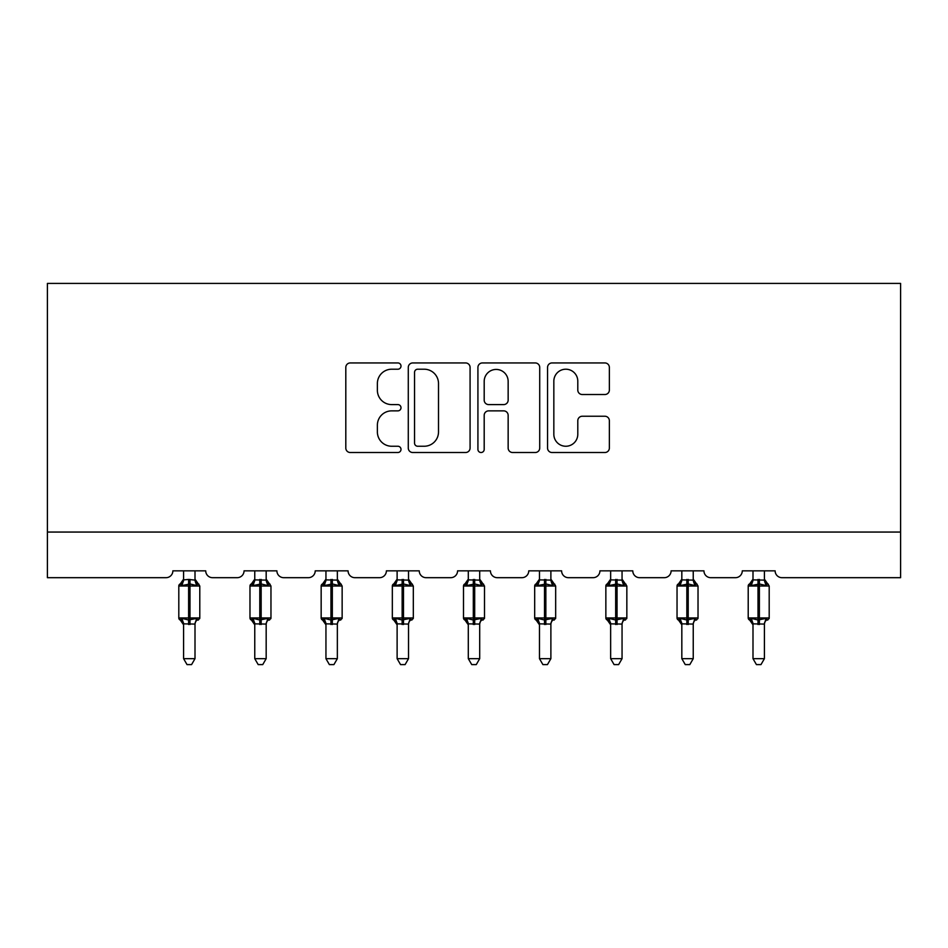 <?xml version="1.0" encoding="UTF-8"?>
<svg xmlns="http://www.w3.org/2000/svg" width="948" height="948" viewBox="0 0 948 948"><rect width="100%" height="100%" fill="white"/><g stroke="black" fill="none" stroke-linecap="round" stroke-linejoin="round"><path stroke-width="1.42" d="M401.004 366.082A3.14 3.14 0 0 0 397.864 362.942L350.286 362.942A4.479 4.479 0 0 0 345.807 367.421L345.807 448.037A4.479 4.479 0 0 0 350.286 452.516L397.864 452.516A3.14 3.14 0 0 0 401.004 449.376A3.14 3.14 0 0 0 397.864 446.247L391.714 446.247A14.327 14.327 0 0 1 377.375 431.909L377.375 425.19A14.327 14.327 0 0 1 391.714 410.863L397.864 410.863A3.14 3.14 0 0 0 401.004 407.723A3.14 3.14 0 0 0 397.864 404.595L391.714 404.595A14.327 14.327 0 0 1 377.375 390.268L377.375 383.549A14.327 14.327 0 0 1 391.714 369.21L397.864 369.21A3.14 3.14 0 0 0 401.004 366.082M604.883 394.522A4.479 4.479 0 0 0 609.363 390.043L609.363 367.421A4.479 4.479 0 0 0 604.883 362.942L552.032 362.942A4.479 4.479 0 0 0 547.553 367.421L547.553 448.037A4.479 4.479 0 0 0 552.032 452.516L604.883 452.516A4.479 4.479 0 0 0 609.363 448.037L609.363 420.711A4.479 4.479 0 0 0 604.883 416.243L582.262 416.243A4.479 4.479 0 0 0 577.794 420.711L577.794 434.267A11.98 11.98 0 0 1 565.814 446.247A11.98 11.98 0 0 1 553.833 434.267L553.833 381.191A11.98 11.98 0 0 1 565.814 369.21A11.98 11.98 0 0 1 577.794 381.191L577.794 390.043A4.479 4.479 0 0 0 582.262 394.522L604.883 394.522M900.6 532.053L900.6 283.405L47.4 283.405L47.4 577.688L166.03 577.688A6.849 6.849 0 0 0 172.868 570.838L205.716 570.838A6.849 6.849 0 0 0 212.565 577.688L237.201 577.688A6.849 6.849 0 0 0 244.051 570.838L276.899 570.838A6.849 6.849 0 0 0 283.736 577.688L308.384 577.688A6.849 6.849 0 0 0 315.222 570.838L348.07 570.838A6.849 6.849 0 0 0 354.919 577.688L379.556 577.688A6.849 6.849 0 0 0 386.393 570.838L419.253 570.838A6.849 6.849 0 0 0 426.09 577.688L450.727 577.688A6.849 6.849 0 0 0 457.576 570.838L490.424 570.838A6.849 6.849 0 0 0 497.273 577.688L521.91 577.688A6.849 6.849 0 0 0 528.747 570.838L561.607 570.838A6.849 6.849 0 0 0 568.445 577.688L593.081 577.688A6.849 6.849 0 0 0 599.93 570.838L632.778 570.838A6.849 6.849 0 0 0 639.616 577.688L664.264 577.688A6.849 6.849 0 0 0 671.101 570.838L703.949 570.838A6.849 6.849 0 0 0 710.799 577.688L735.435 577.688A6.849 6.849 0 0 0 742.284 570.838L775.132 570.838A6.849 6.849 0 0 0 781.97 577.688L900.6 577.688L900.6 532.053L47.4 532.053M470.078 367.421A4.479 4.479 0 0 0 465.598 362.942L412.759 362.942A4.479 4.479 0 0 0 408.28 367.421L408.28 448.037A4.479 4.479 0 0 0 412.759 452.516L465.598 452.516A4.479 4.479 0 0 0 470.078 448.037L470.078 367.421M482.402 362.942L535.241 362.942A4.479 4.479 0 0 1 539.72 367.421L539.72 448.037A4.479 4.479 0 0 1 535.241 452.516L512.631 452.516A4.479 4.479 0 0 1 508.152 448.037L508.152 415.343A4.479 4.479 0 0 0 503.672 410.863L488.67 410.863A4.479 4.479 0 0 0 484.191 415.343L484.191 449.376A3.14 3.14 0 0 1 481.051 452.516A3.14 3.14 0 0 1 477.922 449.376L477.922 367.421A4.479 4.479 0 0 1 482.402 362.942M417.689 369.21A3.14 3.14 0 0 0 414.549 372.351L414.549 443.107A3.14 3.14 0 0 0 417.689 446.247L424.183 446.247A14.327 14.327 0 0 0 438.509 431.909L438.509 383.549A14.327 14.327 0 0 0 424.183 369.21L417.689 369.21M508.152 381.416A11.98 11.98 0 0 0 496.171 369.436A11.98 11.98 0 0 0 484.191 381.416L484.191 400.115A4.479 4.479 0 0 0 488.67 404.595L503.672 404.595A4.479 4.479 0 0 0 508.152 400.115L508.152 381.416M195.004 579.88A5.024 4.787 180 0 0 197.634 584.098L196.651 585.568L189.979 583.956L181.933 585.568L180.298 583.873A2.287 2.287 0 0 0 178.805 586.006L178.805 617.954A2.287 2.287 0 0 0 180.298 620.087L181.933 618.392L188.616 620.004L196.651 618.392L197.634 619.862A5.024 4.787 -0 0 0 195.004 624.08L183.592 623.843L183.592 658.67L195.004 658.67L195.004 624.045M180.961 584.098A5.024 4.787 180 0 0 183.592 579.88L188.616 579.441L188.616 617.954L199.791 617.954L199.791 586.006L178.805 586.006L178.805 617.954L188.616 617.954L188.616 624.519M195.004 570.838L195.004 580.117L196.651 585.568M183.592 570.838L183.592 579.915M188.616 579.441L195.004 580.117L195.715 582.996M181.933 585.568L183.592 580.117M181.933 618.392L183.592 623.843M196.651 618.392L195.004 623.843M195.004 658.67L191.579 664.595L187.017 664.595L183.592 658.67M199.791 586.006L198.298 583.873A2.287 2.287 0 0 1 198.95 584.241M198.298 620.087L199.791 617.954A2.287 2.287 0 0 1 199.661 618.689M180.961 619.862L180.961 619.862A5.024 4.787 -0 0 1 183.592 624.08M266.175 579.88A5.024 4.787 180 0 0 268.805 584.098L267.834 585.568L261.162 583.956L253.116 585.568L251.481 583.873A2.287 2.287 0 0 0 249.976 586.006L249.976 617.954A2.287 2.287 0 0 0 251.481 620.087L249.976 617.954L270.962 617.954L270.962 586.006L266.175 579.157L269.469 583.873A2.287 2.287 0 0 1 270.121 584.241M269.469 620.087L270.962 617.954A2.287 2.287 0 0 1 270.844 618.689M254.763 624.803L251.481 620.087L253.116 618.392L259.788 620.004L267.834 618.392L268.805 619.862A5.024 4.787 -0 0 0 266.175 624.08L254.763 623.843L254.763 658.67L266.175 658.67L266.175 624.045M337.346 579.88A5.024 4.787 180 0 0 339.988 584.098L339.005 585.568L332.333 583.956L324.287 585.568L322.652 583.873A2.287 2.287 0 0 0 321.159 586.006L321.159 617.954A2.287 2.287 0 0 0 322.652 620.087L321.159 617.954L342.145 617.954L342.145 586.006L337.346 579.157L340.64 583.873A2.287 2.287 0 0 1 341.304 584.241M340.64 620.087L342.145 617.954A2.287 2.287 0 0 1 342.015 618.689M325.946 624.803L322.652 620.087L324.287 618.392L330.959 620.004L339.005 618.392L339.988 619.862A5.024 4.787 -0 0 0 337.346 624.08L325.946 623.843L325.946 658.67L337.346 658.67L337.346 624.045M408.529 579.88A5.024 4.787 180 0 0 411.159 584.098L410.188 585.568L403.504 583.956L395.47 585.568L393.823 583.873A2.287 2.287 0 0 0 392.33 586.006L392.33 617.954A2.287 2.287 0 0 0 393.823 620.087L392.33 617.954L413.316 617.954L413.316 586.006L408.529 579.157L411.823 583.873A2.287 2.287 0 0 1 412.475 584.241M411.823 620.087L413.316 617.954A2.287 2.287 0 0 1 413.198 618.689M397.117 624.803L393.823 620.087L395.47 618.392L402.142 620.004L410.188 618.392L411.159 619.862A5.024 4.787 -0 0 0 408.529 624.08L397.117 623.843L397.117 658.67L408.529 658.67L408.529 624.045M479.7 579.88A5.024 4.787 180 0 0 482.342 584.098L481.359 585.568L474.687 583.956L466.641 585.568L465.006 583.873A2.287 2.287 0 0 0 463.501 586.006L463.501 617.954A2.287 2.287 0 0 0 465.006 620.087L463.501 617.954L484.499 617.954L484.499 586.006L479.7 579.157L482.994 583.873A2.287 2.287 0 0 1 483.658 584.241M482.994 620.087L484.499 617.954A2.287 2.287 0 0 1 484.369 618.689M468.3 624.803L465.006 620.087L466.641 618.392L473.313 620.004L481.359 618.392L482.342 619.862A5.024 4.787 -0 0 0 479.7 624.08L468.288 623.843L468.3 658.67L479.7 658.67L479.7 624.045M266.175 570.838L266.175 580.117L267.834 585.568M252.132 584.098A5.024 4.787 180 0 0 254.763 579.88L266.175 580.117L266.898 582.996M254.763 570.838L254.763 579.915M253.116 585.568L254.763 580.117M253.116 618.392L254.763 623.843M267.834 618.392L266.175 623.843M266.175 658.67L262.75 664.595L258.188 664.595L254.763 658.67M337.346 570.838L337.358 580.117L339.005 585.568M323.304 584.098A5.024 4.787 180 0 0 325.946 579.88L337.358 580.117L338.069 582.996M325.946 570.838L325.946 579.915M324.287 585.568L325.946 580.117M324.287 618.392L325.946 623.843M339.005 618.392L337.358 623.843M337.346 658.67L333.921 664.595L329.371 664.595L325.946 658.67M408.529 570.838L408.529 580.117L410.188 585.568M394.486 584.098A5.024 4.787 180 0 0 397.117 579.88L408.529 580.117L409.252 582.996M397.117 570.838L397.117 579.915M395.47 585.568L397.117 580.117M395.47 618.392L397.117 623.843M410.188 618.392L408.529 623.843M408.529 658.67L405.104 664.595L400.542 664.595L397.117 658.67M479.7 570.838L479.712 580.117L481.359 585.568M465.658 584.098A5.024 4.787 180 0 0 468.3 579.88L479.712 580.117L480.423 582.996M468.3 570.838L468.3 579.915M466.641 585.568L468.288 580.117M466.641 618.392L468.288 623.843M481.359 618.392L479.712 623.843M479.7 658.67L476.275 664.595L471.725 664.595L468.3 658.67M550.883 579.88A5.024 4.787 180 0 0 553.514 584.098L552.53 585.568L545.858 583.956L537.812 585.568L536.177 583.873A2.287 2.287 0 0 0 534.684 586.006L534.684 617.954A2.287 2.287 0 0 0 536.177 620.087L534.684 617.954L555.67 617.954L555.67 586.006L550.883 579.157L554.177 583.873A2.287 2.287 0 0 1 554.829 584.241M554.177 620.087L555.67 617.954A2.287 2.287 0 0 1 555.54 618.689M539.471 624.803L536.177 620.087L537.812 618.392L544.496 620.004L552.53 618.392L553.514 619.862A5.024 4.787 -0 0 0 550.883 624.08L539.471 623.843L539.471 658.67L550.883 658.67L550.883 624.045M550.883 570.838L550.883 580.117L552.53 585.568M536.841 584.098A5.024 4.787 180 0 0 539.471 579.88L550.883 580.117L551.606 582.996M539.471 570.838L539.471 579.915M537.812 585.568L539.471 580.117M537.812 618.392L539.471 623.843M552.53 618.392L550.883 623.843M550.883 658.67L547.458 664.595L542.896 664.595L539.471 658.67M622.054 579.88A5.024 4.787 180 0 0 624.696 584.098L623.713 585.568L617.041 583.956L608.995 585.568L607.36 583.873A2.287 2.287 0 0 0 605.855 586.006L605.855 617.954A2.287 2.287 0 0 0 607.36 620.087L605.855 617.954L626.841 617.954L626.841 586.006L622.054 579.157L625.348 583.873A2.287 2.287 0 0 1 626 584.241M625.348 620.087L626.841 617.954A2.287 2.287 0 0 1 626.723 618.689M610.654 624.803L607.36 620.087L608.995 618.392L615.667 620.004L623.713 618.392L624.696 619.862A5.024 4.787 -0 0 0 622.054 624.08L610.642 623.843L610.654 658.67L622.054 658.67L622.054 624.045M622.054 570.838L622.054 580.117L623.713 585.568M608.012 584.098A5.024 4.787 180 0 0 610.654 579.88L622.054 580.117L622.777 582.996M610.654 570.838L610.654 579.915M608.995 585.568L610.642 580.117M608.995 618.392L610.642 623.843M623.713 618.392L622.054 623.843M622.054 658.67L618.629 664.595L614.079 664.595L610.654 658.67M693.237 579.88A5.024 4.787 180 0 0 695.868 584.098L694.884 585.568L688.212 583.956L680.166 585.568L678.531 583.873A2.287 2.287 0 0 0 677.038 586.006L677.038 617.954A2.287 2.287 0 0 0 678.531 620.087L677.038 617.954L698.024 617.954L698.024 586.006L693.237 579.157L696.519 583.873A2.287 2.287 0 0 1 697.183 584.241M696.519 620.087L698.024 617.954A2.287 2.287 0 0 1 697.894 618.689M681.825 624.803L678.531 620.087L680.166 618.392L686.838 620.004L694.884 618.392L695.868 619.862A5.024 4.787 -0 0 0 693.237 624.08L681.825 623.843L681.825 658.67L693.237 658.67L693.237 624.045M693.237 570.838L693.237 580.117L694.884 585.568M679.195 584.098A5.024 4.787 180 0 0 681.825 579.88L693.237 580.117L693.948 582.996M681.825 570.838L681.825 579.915M680.166 585.568L681.825 580.117M680.166 618.392L681.825 623.843M694.884 618.392L693.237 623.843M693.237 658.67L689.812 664.595L685.25 664.595L681.825 658.67M764.408 579.88A5.024 4.787 180 0 0 767.039 584.098L766.067 585.568L759.384 583.956L751.349 585.568L749.702 583.873A2.287 2.287 0 0 0 748.209 586.006L748.209 617.954A2.287 2.287 0 0 0 749.702 620.087L748.209 617.954L769.195 617.954L769.195 586.006L764.408 579.157L767.702 583.873A2.287 2.287 0 0 1 768.354 584.241M767.702 620.087L769.195 617.954A2.287 2.287 0 0 1 769.077 618.689M752.996 624.803L749.702 620.087L751.349 618.392L758.021 620.004L766.067 618.392L767.039 619.862A5.024 4.787 -0 0 0 764.408 624.08L752.996 623.843L752.996 658.67L764.408 658.67L764.408 624.045M764.408 570.838L764.408 580.117L766.067 585.568M750.366 584.098A5.024 4.787 180 0 0 752.996 579.88L764.408 580.117L765.131 582.996M752.996 570.838L752.996 579.915M751.349 585.568L752.996 580.117M751.349 618.392L752.996 623.843M766.067 618.392L764.408 623.843M764.408 658.67L760.983 664.595L756.421 664.595L752.996 658.67M189.979 624.519L189.979 579.441M259.788 579.441L259.788 586.006L249.976 586.006L254.763 579.157M270.962 586.006L259.788 586.006L259.788 624.519M261.162 624.519L261.162 579.441M254.763 624.08A5.024 4.787 -0 0 0 252.132 619.862M330.959 579.441L330.959 586.006L321.159 586.006L325.946 579.157M342.145 586.006L330.959 586.006L330.959 624.519M332.333 624.519L332.333 579.441M325.946 624.08A5.024 4.787 -0 0 0 323.304 619.862M402.142 579.441L402.142 586.006L392.33 586.006L397.117 579.157M413.316 586.006L402.142 586.006L402.142 624.519M403.504 624.519L403.504 579.441M397.117 624.08A5.024 4.787 -0 0 0 394.486 619.862M473.313 579.441L473.313 586.006L463.501 586.006L468.3 579.157M484.499 586.006L473.313 586.006L473.313 624.519M474.687 624.519L474.687 579.441M468.3 624.08A5.024 4.787 -0 0 0 465.658 619.862M544.496 579.441L544.496 586.006L534.684 586.006L539.471 579.157M555.67 586.006L544.496 586.006L544.496 624.519M545.858 624.519L545.858 579.441M539.471 624.08A5.024 4.787 -0 0 0 536.841 619.862M615.667 579.441L615.667 586.006L605.855 586.006L610.654 579.157M626.841 586.006L615.667 586.006L615.667 624.519M617.041 624.519L617.041 579.441M610.654 624.08A5.024 4.787 -0 0 0 608.012 619.862M686.838 579.441L686.838 586.006L677.038 586.006L681.825 579.157M698.024 586.006L686.838 586.006L686.838 624.519M688.212 624.519L688.212 579.441M681.825 624.08A5.024 4.787 -0 0 0 679.195 619.862M758.021 579.441L758.021 586.006L748.209 586.006L752.996 579.157M769.195 586.006L758.021 586.006L758.021 624.519M759.384 624.519L759.384 579.441M752.996 624.08A5.024 4.787 -0 0 0 750.366 619.862M178.805 586.006L183.592 579.157M198.298 583.873L195.004 579.157L198.298 583.873M178.805 617.954L183.592 624.803M249.976 617.954L249.976 586.006M321.159 617.954L321.159 586.006M392.33 617.954L392.33 586.006M463.501 617.954L463.501 586.006M534.684 617.954L534.684 586.006M605.855 617.954L605.855 586.006M677.038 617.954L677.038 586.006M748.209 617.954L748.209 586.006"/></g></svg>
